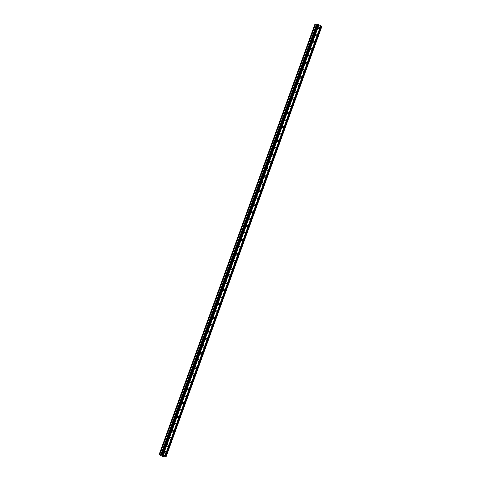 <?xml version="1.0" encoding="UTF-8"?>
<svg xmlns="http://www.w3.org/2000/svg" width="481" height="481" viewBox="0 0 481 481"><rect width="100%" height="100%" fill="white"/><g stroke="black" fill="none" stroke-linecap="round" stroke-linejoin="round"><path stroke-width="0.72" d="M164.448 452.128A0.89 0.752 -101.3 0 1 165.849 452.91A0.89 0.752 -101.3 0 1 164.448 452.128M167.009 445.051A0.89 0.752 -101.3 0 1 168.41 445.827A0.89 0.752 -101.3 0 1 167.009 445.051M169.571 437.975A0.89 0.752 -101.3 0 1 170.977 438.75A0.89 0.752 -101.3 0 1 169.571 437.975M172.132 430.898A0.89 0.752 -101.3 0 1 173.539 431.673A0.89 0.752 -101.3 0 1 172.132 430.898M174.693 423.821A0.89 0.752 -101.3 0 1 176.1 424.597A0.89 0.752 -101.3 0 1 174.693 423.821M177.261 416.744A0.89 0.752 -101.3 0 1 178.661 417.52A0.89 0.752 -101.3 0 1 177.261 416.744M179.822 409.668A0.89 0.752 -101.3 0 1 181.223 410.443A0.89 0.752 -101.3 0 1 179.822 409.668M182.383 402.585A0.89 0.752 -101.3 0 1 183.784 403.367A0.89 0.752 -101.3 0 1 182.383 402.585M184.945 395.508A0.89 0.752 -101.3 0 1 186.345 396.29A0.89 0.752 -101.3 0 1 184.945 395.508M187.506 388.432A0.89 0.752 -101.3 0 1 188.907 389.213A0.89 0.752 -101.3 0 1 187.506 388.432M190.067 381.355A0.89 0.752 -101.3 0 1 191.468 382.136A0.89 0.752 -101.3 0 1 190.067 381.355M192.628 374.278A0.89 0.752 -101.3 0 1 194.029 375.06A0.89 0.752 -101.3 0 1 192.628 374.278M195.19 367.201A0.89 0.752 -101.3 0 1 196.597 367.983A0.89 0.752 -101.3 0 1 195.19 367.201M197.751 360.125A0.89 0.752 -101.3 0 1 199.158 360.9A0.89 0.752 -101.3 0 1 197.751 360.125M200.312 353.048A0.89 0.752 -101.3 0 1 201.719 353.824A0.89 0.752 -101.3 0 1 200.312 353.048M202.88 345.971A0.89 0.752 -101.3 0 1 204.281 346.747A0.89 0.752 -101.3 0 1 202.88 345.971M205.441 338.895A0.89 0.752 -101.3 0 1 206.842 339.67A0.89 0.752 -101.3 0 1 205.441 338.895M208.002 331.818A0.89 0.752 -101.3 0 1 209.403 332.593A0.89 0.752 -101.3 0 1 208.002 331.818M210.564 324.741A0.89 0.752 -101.3 0 1 211.965 325.517A0.89 0.752 -101.3 0 1 210.564 324.741M213.125 317.658A0.89 0.752 -101.3 0 1 214.526 318.44A0.89 0.752 -101.3 0 1 213.125 317.658M215.686 310.582A0.89 0.752 -101.3 0 1 217.087 311.363A0.89 0.752 -101.3 0 1 215.686 310.582M218.248 303.505A0.89 0.752 -101.3 0 1 219.649 304.287A0.89 0.752 -101.3 0 1 218.248 303.505M220.809 296.428A0.89 0.752 -101.3 0 1 222.216 297.21A0.89 0.752 -101.3 0 1 220.809 296.428M223.37 289.352A0.89 0.752 -101.3 0 1 224.777 290.133A0.89 0.752 -101.3 0 1 223.37 289.352M225.932 282.275A0.89 0.752 -101.3 0 1 227.339 283.056A0.89 0.752 -101.3 0 1 225.932 282.275M228.499 275.198A0.89 0.752 -101.3 0 1 229.9 275.974A0.89 0.752 -101.3 0 1 228.499 275.198M231.06 268.121A0.89 0.752 -101.3 0 1 232.461 268.897A0.89 0.752 -101.3 0 1 231.06 268.121M233.622 261.045A0.89 0.752 -101.3 0 1 235.023 261.82A0.89 0.752 -101.3 0 1 233.622 261.045M236.183 253.968A0.89 0.752 -101.3 0 1 237.584 254.744A0.89 0.752 -101.3 0 1 236.183 253.968M238.744 246.891A0.89 0.752 -101.3 0 1 240.145 247.667A0.89 0.752 -101.3 0 1 238.744 246.891M241.306 239.815A0.89 0.752 -101.3 0 1 242.707 240.59A0.89 0.752 -101.3 0 1 241.306 239.815M243.867 232.732A0.89 0.752 -101.3 0 1 245.268 233.513A0.89 0.752 -101.3 0 1 243.867 232.732M246.428 225.655A0.89 0.752 -101.3 0 1 247.835 226.437A0.89 0.752 -101.3 0 1 246.428 225.655M248.99 218.578A0.89 0.752 -101.3 0 1 250.397 219.36A0.89 0.752 -101.3 0 1 248.99 218.578M251.551 211.502A0.89 0.752 -101.3 0 1 252.958 212.283A0.89 0.752 -101.3 0 1 251.551 211.502M254.118 204.425A0.89 0.752 -101.3 0 1 255.519 205.207A0.89 0.752 -101.3 0 1 254.118 204.425M256.68 197.348A0.89 0.752 -101.3 0 1 258.081 198.13A0.89 0.752 -101.3 0 1 256.68 197.348M259.241 190.272A0.89 0.752 -101.3 0 1 260.642 191.047A0.89 0.752 -101.3 0 1 259.241 190.272M261.802 183.195A0.89 0.752 -101.3 0 1 263.203 183.97A0.89 0.752 -101.3 0 1 261.802 183.195M264.364 176.118A0.89 0.752 -101.3 0 1 265.765 176.894A0.89 0.752 -101.3 0 1 264.364 176.118M266.925 169.041A0.89 0.752 -101.3 0 1 268.326 169.817A0.89 0.752 -101.3 0 1 266.925 169.041M269.486 161.965A0.89 0.752 -101.3 0 1 270.887 162.74A0.89 0.752 -101.3 0 1 269.486 161.965M272.048 154.882A0.89 0.752 -101.3 0 1 273.455 155.664A0.89 0.752 -101.3 0 1 272.048 154.882M274.609 147.805A0.89 0.752 -101.3 0 1 276.016 148.587A0.89 0.752 -101.3 0 1 274.609 147.805M277.17 140.729A0.89 0.752 -101.3 0 1 278.577 141.51A0.89 0.752 -101.3 0 1 277.17 140.729M279.738 133.652A0.89 0.752 -101.3 0 1 281.138 134.433A0.89 0.752 -101.3 0 1 279.738 133.652M282.299 126.575A0.89 0.752 -101.3 0 1 283.7 127.357A0.89 0.752 -101.3 0 1 282.299 126.575M284.86 119.498A0.89 0.752 -101.3 0 1 286.261 120.28A0.89 0.752 -101.3 0 1 284.86 119.498M287.422 112.422A0.89 0.752 -101.3 0 1 288.822 113.203A0.89 0.752 -101.3 0 1 287.422 112.422M289.983 105.345A0.89 0.752 -101.3 0 1 291.384 106.121A0.89 0.752 -101.3 0 1 289.983 105.345M292.544 98.268A0.89 0.752 -101.3 0 1 293.945 99.044A0.89 0.752 -101.3 0 1 292.544 98.268M295.106 91.192A0.89 0.752 -101.3 0 1 296.506 91.967A0.89 0.752 -101.3 0 1 295.106 91.192M297.667 84.115A0.89 0.752 -101.3 0 1 299.068 84.89A0.89 0.752 -101.3 0 1 297.667 84.115M300.228 77.038A0.89 0.752 -101.3 0 1 301.635 77.814A0.89 0.752 -101.3 0 1 300.228 77.038M302.789 69.955A0.89 0.752 -101.3 0 1 304.196 70.737A0.89 0.752 -101.3 0 1 302.789 69.955M305.357 62.879A0.89 0.752 -101.3 0 1 306.758 63.66A0.89 0.752 -101.3 0 1 305.357 62.879M307.918 55.802A0.89 0.752 -101.3 0 1 309.319 56.584A0.89 0.752 -101.3 0 1 307.918 55.802M310.479 48.725A0.89 0.752 -101.3 0 1 311.88 49.507A0.89 0.752 -101.3 0 1 310.479 48.725M313.041 41.649A0.89 0.752 -101.3 0 1 314.442 42.43A0.89 0.752 -101.3 0 1 313.041 41.649M315.602 34.572A0.89 0.752 -101.3 0 1 317.003 35.353A0.89 0.752 -101.3 0 1 315.602 34.572M318.163 27.495A0.89 0.752 -101.3 0 1 319.564 28.277A0.89 0.752 -101.3 0 1 318.163 27.495M161.243 454.118L316.877 24.176L161.243 454.118L316.877 24.176L317.875 24.146L321.849 26.473L166.216 456.415L164.087 456.192L163.426 456.331L163.378 456.92L159.151 454.533L160.792 454.846L161.454 454.707L161.243 454.124L162.241 454.088L166.216 456.415M159.151 454.533L314.784 24.591L159.265 454.503M315.368 24.681L314.905 24.567M316.63 24.868L315.374 24.663L159.74 454.611L315.374 24.663M162.596 455.597L163.299 455.79M163.059 455.657L163.654 455.76M163.125 455.489L163.564 455.735M161.983 455.26L162.614 455.176M163.889 456.228L163.63 456.926L163.883 456.228M320.707 25.758L165.073 455.699M320.683 25.709L165.049 455.645M321.019 25.932L165.386 455.874M321.152 25.968L165.512 455.91M321.771 26.311L166.137 456.253M317.49 24.05L161.85 453.992M317.875 24.146L162.241 454.088M318.5 24.495L162.867 454.437M318.524 24.549L162.891 454.491M318.837 24.723L163.203 454.665M318.969 24.753L163.33 454.695M163.793 456.247L163.618 456.734L163.799 456.247M314.941 24.567L159.307 454.509M315.326 24.681L159.692 454.617M315.422 24.663L159.782 454.599M316.372 24.904L160.732 454.84M316.432 24.91L160.792 454.846"/></g></svg>
